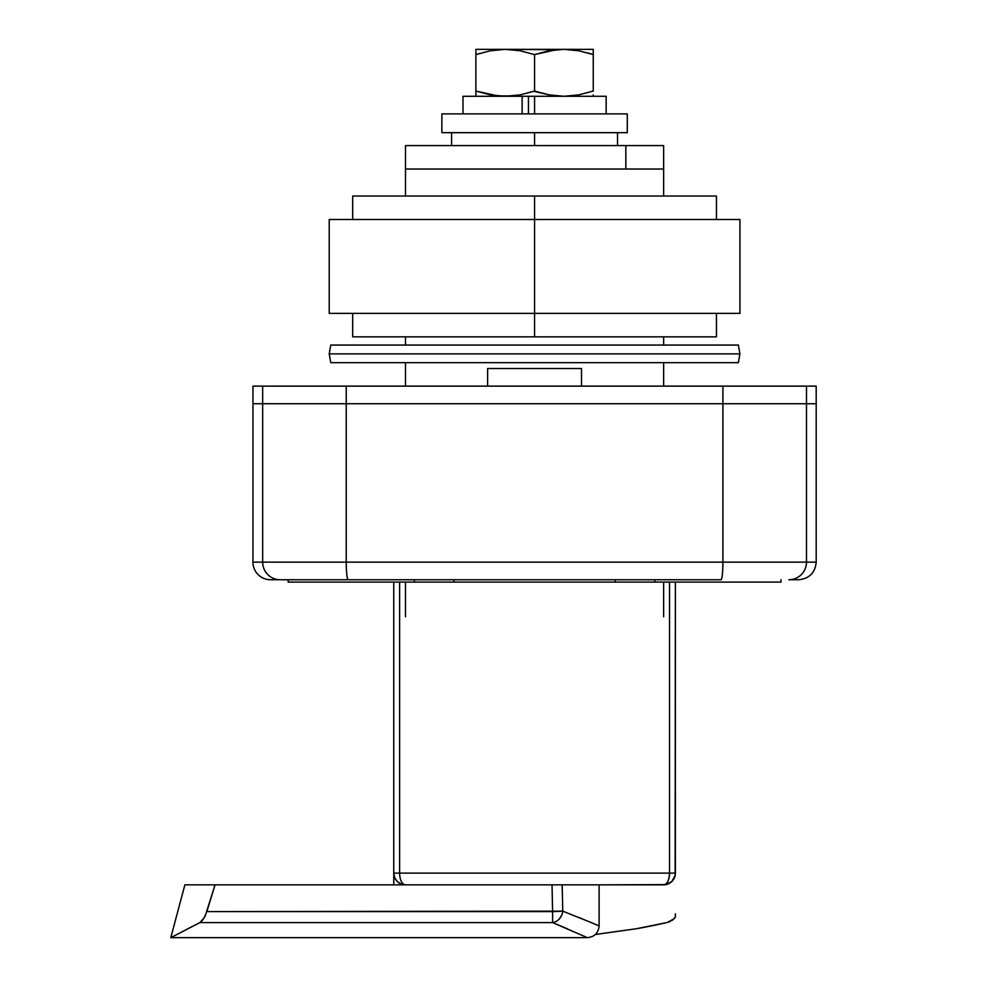 <?xml version="1.0" encoding="UTF-8"?>
<svg xmlns="http://www.w3.org/2000/svg" width="987" height="987" viewBox="0 0 987 987"><rect width="100%" height="100%" fill="white"/><g stroke="black" fill="none" stroke-linecap="round" stroke-linejoin="round"><path stroke-width="1.48" d="M270.549 579.751A17.606 17.606 0 0 1 252.943 562.146L346.24 562.146L346.24 403.732L816.2 403.732L816.2 562.146L816.2 403.732L262.665 403.732L346.24 403.732L346.24 562.146L722.903 562.146L722.903 403.732L722.903 562.146L806.478 562.146L806.478 403.732L806.478 562.146L816.2 562.146L806.478 562.146A17.606 17.556 90 0 1 788.921 579.751L798.594 579.751L788.921 579.751A17.606 17.556 -90 0 0 806.478 562.146L262.665 562.146L262.665 403.732L262.665 562.146L252.943 562.146A17.606 17.606 0 0 0 270.549 579.751L721.016 579.751A17.606 1.888 -90 0 0 722.903 562.146A17.606 1.888 90 0 1 721.016 579.751L348.115 579.751A17.606 1.888 -90 0 1 346.24 562.146A17.606 1.888 90 0 0 348.115 579.751L280.222 579.751A17.606 17.556 -90 0 1 262.665 562.146A17.606 17.556 90 0 0 280.222 579.751L270.549 579.751M581.503 386.127L581.503 368.533L487.627 368.533L487.627 386.127L487.627 368.533L581.503 368.533L581.503 386.127M663.646 386.127L663.646 362.661L663.646 386.127M663.646 345.055L663.646 336.851L663.646 345.055M663.646 196.031L663.646 169.036L405.497 169.036L405.497 196.031L405.497 169.036L663.646 169.036L663.646 196.031M405.497 336.851L405.497 345.055L405.497 336.851M405.497 362.661L405.497 386.127L405.497 362.661M252.943 403.732L262.665 403.732L252.943 403.732L252.943 386.127L816.2 386.127L806.478 386.127L806.478 403.732L816.2 403.732L806.478 403.732L806.478 386.127L346.24 386.127L346.24 403.732L806.478 403.732L722.903 403.732L722.903 386.127L722.903 403.732L346.24 403.732L346.24 386.127L252.943 386.127L252.943 403.732L346.24 403.732L262.665 403.732L262.665 386.127L262.665 403.732L252.943 403.732L252.943 562.146M288.142 582.096L288.142 579.751L288.142 582.096L393.751 582.096L288.142 582.096M615.246 582.096L615.246 579.751L615.246 582.096M453.897 579.751L453.897 582.096L453.897 579.751M601.391 884.846L665.954 884.611L671.863 881.49L675.145 875.494L675.379 582.096L781.001 582.096L399.624 582.096L399.624 873.113L669.519 873.113L669.519 582.096L675.379 582.096L675.379 873.113A11.733 11.733 0 0 1 663.646 884.846C670.778 884.155 674.689 880.244 675.379 873.113L669.519 873.113L675.379 873.113M414.33 582.096L414.33 579.751L414.33 582.096M654.813 579.751L654.813 582.096L654.813 579.751M666.188 922.697L666.2 922.697A586.722 586.722 0 0 1 636.405 928.742L595.383 934.492L636.405 928.742A586.722 586.722 0 0 0 666.2 922.697L636.405 928.742L666.2 922.697M393.751 873.113L393.751 582.096L399.624 582.096L393.751 582.096L393.751 884.846L393.751 873.113L394.714 877.739L397.28 881.49L401.018 883.957L405.497 884.846A11.733 5.873 -90 0 1 399.624 873.113L399.624 582.096L669.519 582.096L669.519 873.113C669.174 880.244 667.212 884.155 663.646 884.846A11.733 5.873 -90 0 0 669.519 873.113L399.624 873.113A11.733 5.873 90 0 0 405.497 884.846A11.733 11.733 0 0 1 393.751 873.113L399.624 873.113L393.751 873.113A11.733 11.733 0 0 0 405.497 884.846M405.497 169.036L663.646 169.036L625.844 169.036L625.844 145.57L663.646 145.57L534.572 145.57L534.572 132.665L534.572 145.57L405.497 145.57L405.497 169.036L625.844 169.036L625.844 145.57L405.497 145.57M617.541 132.665L617.541 145.57L617.541 132.665M451.59 132.665L451.59 145.57L451.59 132.665M675.379 913.826L675.379 917.071L673.973 918.885L667.372 922.426M675.379 914.764L675.379 917.071L672.258 920.377M670.383 921.463L668.113 922.253M596.753 884.846L663.646 884.846M405.497 616.776L405.497 582.096M663.646 616.776L663.646 582.096M589.819 921.981L599.109 925.917L599.109 884.846L184.877 884.846L170.8 937.65L587.376 937.65L552.597 922.598L199.929 922.598L170.8 937.65M184.877 884.846L552.029 884.846L552.597 911.593L206.851 911.593L215.055 884.846L205.382 915.455L202.68 920.057L199.929 922.598L204.186 917.799L206.851 911.593L562.75 911.161L589.732 921.944M187.394 928.964L199.929 922.598L552.597 922.598L567.624 928.878M584.181 919.65L578.345 917.281M597.789 925.35L596.777 924.918M562.171 884.846L562.75 911.161L562.171 884.846L552.029 884.846L552.597 911.593L558.457 911.408L552.597 911.593L552.597 922.598C598.751 942.4 598.751 942.4 552.597 922.598C598.751 942.4 598.751 942.4 552.597 922.598L553.522 922.426L552.597 922.598L552.597 911.593M552.029 884.846L557.877 884.846M558.074 884.846L558.987 884.846M554.447 922.166L556.236 921.389L554.447 922.166M557.914 920.254L559.407 918.823L557.914 920.254M561.677 915.27L559.407 918.823L561.677 915.27M558.457 911.408L562.75 911.161L562.38 913.246L562.75 911.161C610.99 930.568 610.99 930.568 562.75 911.161A11.733 9.956 111.7 0 1 552.597 922.598M352.692 196.031L716.451 196.031L534.572 196.031L534.572 219.496L329.214 219.496L329.214 313.373L534.572 313.373L534.572 219.496L739.929 219.496L534.572 219.496L534.572 313.373L739.929 313.373L739.929 219.496L739.929 313.373L534.572 313.373L534.572 336.851L352.692 336.851L534.572 336.851L534.572 313.373L329.214 313.373L329.214 219.496L534.572 219.496L534.572 196.031L352.692 196.031L352.692 219.496M534.572 336.851L716.451 336.851L534.572 336.851M739.929 353.864L738.375 362.661L330.768 362.661L329.214 353.864L739.929 353.864L738.375 345.055L330.768 345.055L329.214 353.864L330.768 345.055L738.375 345.055L739.929 353.864L329.214 353.864L330.768 362.661L738.375 362.661L739.929 353.864M587.376 52.792L593.249 54.593L593.249 49.35L593.249 91.051L578.74 94.875L563.91 96.282L549.093 94.875L534.572 91.051L520.075 94.875L505.233 96.282L490.416 94.875L475.894 91.051L475.894 54.569L490.403 50.769L505.233 49.35L593.249 49.35L563.91 49.35L578.727 50.756L593.249 54.593L587.376 52.792M522.135 113.887L522.135 96.282L462.989 96.282L462.989 113.887L462.989 96.282L524.381 96.282L522.135 96.282L522.135 113.887M606.154 96.282L606.154 113.887L606.154 96.282L534.572 96.282L606.154 96.282M528.452 113.887L528.452 96.282L528.452 113.887M534.572 96.282L534.572 113.887L534.572 96.282L524.381 96.282L534.572 96.282M476.684 54.334L475.894 54.593L475.894 49.35L505.233 49.35L475.894 49.35L475.894 50.769L475.894 49.708M593.249 49.72L593.249 50.756M556.446 49.708L505.233 49.35L520.05 50.756L534.572 54.593L556.446 49.708M475.894 50.769L475.894 54.593L490.403 50.769L505.233 49.35L520.05 50.756L534.572 54.593L534.572 91.051L520.075 94.875L505.233 96.282L517.928 95.245M534.572 54.593L549.068 50.769L563.91 49.35L578.727 50.756L593.249 54.593L593.249 91.051L578.74 94.875L563.91 96.282L549.093 94.875L534.572 91.051L534.572 54.593M593.249 94.875L593.249 95.924M534.572 91.051L549.068 94.875L533.782 91.31M563.318 96.282L576.457 95.27M475.894 54.593L475.894 91.051L490.403 94.875L475.894 91.051L475.894 96.282L475.894 91.051L497.781 95.924L512.697 95.924M592.459 91.31L593.249 91.051M571.362 95.924L563.91 96.282M475.894 95.924L475.894 94.888M627.276 132.665L627.276 113.887L441.868 113.887L441.868 132.665L627.276 132.665L441.868 132.665L441.868 113.887L627.276 113.887L627.276 132.665M816.2 562.146C815.151 572.83 809.278 578.69 798.594 579.751M781.001 579.751L781.001 582.096M599.109 925.917C598.406 933.023 594.495 936.934 587.376 937.65M352.692 313.373L352.692 336.851M716.451 196.031L716.451 219.496M716.451 313.373L716.451 336.851M816.2 386.127L816.2 403.732M663.646 145.57L663.646 169.036"/></g></svg>
